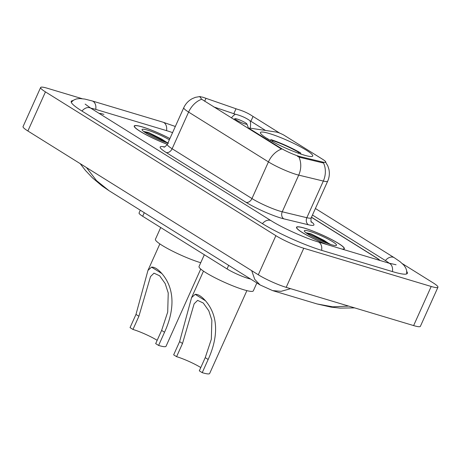 <?xml version="1.0" encoding="UTF-8"?>
<svg xmlns="http://www.w3.org/2000/svg" width="461" height="461" viewBox="0 0 461 461"><rect width="100%" height="100%" fill="white"/><g stroke="black" fill="none" stroke-linecap="round" stroke-linejoin="round"><path stroke-width="0.69" d="M250.358 129.777L250.571 129.293A5.405 0.726 -155.8 0 1 249.366 128.198A5.405 0.726 -155.8 0 1 249.971 128.129L276.444 132.088A5.405 0.726 -155.8 0 1 277.522 132.347A5.405 0.726 -155.8 0 1 284.495 135.488L322.487 159.201A14.602 1.953 24.2 0 1 325.743 162.168A14.602 1.953 24.2 0 1 322.804 162.088L322.487 162.796L300.405 157.472L297.345 156.21M303.782 155.011A28.663 3.838 24.2 0 0 312.719 156.025A28.663 3.838 24.2 0 0 298.14 145.59A28.663 3.838 24.2 0 0 269.38 133.546A28.663 3.838 24.2 0 0 260.436 132.526A28.663 3.838 24.2 0 0 275.015 142.962A28.663 3.838 24.2 0 0 303.782 155.011M250.64 279.055L249.758 278.842A16.221 2.172 -155.8 0 1 247.966 278.352A16.221 2.172 -155.8 0 1 227.048 268.924L142.68 216.278A16.221 2.172 -155.8 0 1 139.061 212.982L140.305 210.21M250.571 129.293L280.288 147.837A14.602 1.953 24.2 0 0 299.108 156.325A14.602 1.953 24.2 0 0 300.728 156.763L322.804 162.088M99.155 113.406A16.221 2.172 24.2 0 1 103.558 114.265L103.927 114.374A16.221 2.172 24.2 0 0 99.363 113.533M379.536 260.332A16.221 2.172 24.2 0 0 376.09 257.641L311.44 217.304M172.57 132.63A29.204 3.913 24.2 0 0 166.94 130.757L96.142 109.516A29.204 3.913 24.2 0 0 90.794 108.185M389.263 263.248A29.204 3.913 24.2 0 0 385.033 260.327L312.46 215.039M82.041 98.66L47.374 88.258A21.632 2.899 24.2 0 0 40.626 87.492A21.632 2.899 24.2 0 0 45.449 91.889L275.874 235.675A21.632 2.899 24.2 0 0 303.759 248.249L431.202 286.477A21.632 2.899 24.2 0 0 437.95 287.243A21.632 2.899 24.2 0 0 433.127 282.852L402.476 263.721M40.626 87.492L23.05 126.596A21.632 2.899 24.2 0 0 27.873 130.993L258.298 274.779A21.632 2.899 24.2 0 0 286.189 287.353L413.626 325.581A21.632 2.899 24.2 0 0 420.374 326.348L437.95 287.243M72.947 100.59A46.509 6.229 24.2 0 0 71.242 101.385A46.509 6.229 24.2 0 0 81.62 110.836L262.061 223.435A46.509 6.229 24.2 0 0 322.02 250.467L392.818 271.708A46.509 6.229 24.2 0 0 407.328 273.356A46.509 6.229 24.2 0 0 406.792 271.552M86.478 167.562L96.476 180.597L109.09 190.733L260.039 284.921L254.754 279.366L251.694 270.659M290.609 288.678L281.118 291.323L272.647 290.62L260.039 284.921M272.641 290.62L317.116 303.96L332.773 306.824L348.631 306.087M342.425 249.199A26.225 3.515 24.2 0 0 344.344 248.75A26.225 3.515 24.2 0 0 331.004 239.201A26.225 3.515 24.2 0 0 304.681 228.178A26.225 3.515 24.2 0 0 296.498 227.25A26.225 3.515 24.2 0 0 326.814 244.514M169.902 138.559A26.225 3.515 24.2 0 0 142.409 126.919A26.225 3.515 24.2 0 0 134.226 125.991A26.225 3.515 24.2 0 0 167.314 144.322M325.449 161.851L327.846 165.983L328.877 169.193C329.776 173.313 329.373 177.306 327.679 181.173A21.632 2.899 -155.8 0 1 323.322 181.058L298.716 175.122A21.632 2.899 -155.8 0 1 296.325 174.471A21.632 2.899 -155.8 0 1 268.44 161.897A18.93 13.381 -58 0 1 281.521 149.076L201.682 99.253L199.78 96.695L202.771 97.196L237.565 109.309C243.085 110.899 247.955 113.101 252.173 115.907L279.764 133.154M201.682 99.253A18.93 13.381 122 0 0 188.601 112.081L268.44 161.897L251.965 198.558A21.632 2.899 24.2 0 0 279.85 211.132A21.632 2.899 24.2 0 0 282.241 211.783L306.842 217.719L323.322 181.058A18.93 15.271 -76.4 0 0 323.513 162.94L322.487 162.796M213.668 106.883L235.352 114.224C240.965 115.607 245.851 117.774 250.006 120.724L265.507 130.451M379.91 260.442A16.221 2.172 24.2 0 0 376.464 257.757L311.48 217.206M341.981 249.067A25.96 3.481 24.2 0 0 344.096 248.64A25.96 3.481 24.2 0 0 330.894 239.19A25.96 3.481 24.2 0 0 304.842 228.276A25.96 3.481 24.2 0 0 296.746 227.359A25.96 3.481 24.2 0 0 327.258 244.647M330.791 244.537L310.818 233.756L305.873 232.713M331.004 244.601A17.633 2.363 24.2 0 0 336.225 245.454A17.633 2.363 24.2 0 0 328.497 239.311A17.633 2.363 24.2 0 0 309.838 231.393A17.633 2.363 24.2 0 0 304.358 231.128A17.633 2.363 24.2 0 0 314.304 237.703A17.633 2.363 24.2 0 0 331.004 244.601M306.277 233.018L309.844 234.28L323.674 241.155L327.201 243.322M310.818 233.756L324.025 240.377L330.007 244.29M169.884 138.594A25.96 3.481 24.2 0 0 142.576 127.023A25.96 3.481 24.2 0 0 134.474 126.101A25.96 3.481 24.2 0 0 167.331 144.287M168.519 143.279L148.546 132.497L143.602 131.454M169.343 139.804A17.633 2.363 24.2 0 0 147.572 130.14A17.633 2.363 24.2 0 0 142.086 129.869A17.633 2.363 24.2 0 0 151.525 136.185A17.633 2.363 24.2 0 0 167.873 143.077M144.005 131.76L147.572 133.022L161.402 139.896L164.929 142.069M148.546 132.497L161.753 139.118L167.741 143.037M200.783 367.538A18.93 2.536 24.2 0 0 176.586 356.664L173.664 354.843L179.6 341.636L191.58 297.622L195.164 294.343C198.011 294.112 201.463 296.267 205.525 300.808C220.214 317.94 216.791 340.719 208.159 359.459L202.223 372.661A23.793 3.187 24.2 0 0 209.646 373.508L246.889 290.632M202.223 372.661L199.302 370.84L205.237 357.638L211.322 339.279L211.853 320.211L208.804 310.8L203.284 303.027L197.613 300.37L194.139 303.787L182.516 343.462L176.586 356.664M204.327 254.743L199.037 266.51A29.74 3.988 24.2 0 0 214.169 277.338A29.74 3.988 24.2 0 0 244.019 289.836A29.74 3.988 24.2 0 0 253.296 290.891L256.869 282.945M270.002 140.242L271.103 139.648A25.741 3.452 24.2 0 1 300.618 152.954L300.929 154.158M268.901 139.602L267.374 138.531A25.741 3.452 24.2 0 0 266.931 138.415M304.012 155.08A25.741 3.452 24.2 0 0 303.862 154.982L302.099 154.487M268.878 139.47A23.252 3.118 24.2 0 0 268.509 139.372M300.618 152.954L298.895 152.435A23.252 3.118 24.2 0 0 272.607 140.588L271.103 139.648M297.921 153.052L298.895 152.435M272.607 140.588L272.791 141.786M157.166 340.322A18.93 2.536 24.2 0 0 132.964 329.448L130.042 327.621L135.978 314.419L147.958 270.4L151.548 267.126C154.395 266.896 157.846 269.051 161.903 273.586C176.598 290.724 173.175 313.497 164.537 332.243L158.607 345.445A23.793 3.187 24.2 0 0 166.029 346.286L200.737 269.057M158.607 345.445L155.685 343.624L161.615 330.422L167.706 312.057L168.236 292.989L165.188 283.584L159.667 275.805L153.997 273.154L150.522 276.571L138.899 316.246L132.964 329.448M237.087 119.03A6.489 0.87 24.2 0 0 235.168 118.713A6.489 0.87 24.2 0 0 238.009 120.972A6.489 0.87 24.2 0 0 244.877 123.888A6.489 0.87 24.2 0 0 246.894 123.986A6.489 0.87 24.2 0 0 243.235 121.566A6.489 0.87 24.2 0 0 237.087 119.03M160.705 227.527L155.42 239.288A29.74 3.988 24.2 0 0 170.553 250.121A29.74 3.988 24.2 0 0 200.397 262.62A29.74 3.988 24.2 0 0 200.742 262.724M300.728 156.763L300.405 157.472M280.288 147.837L280.069 148.315M228.662 265.34L227.048 268.924M144.287 212.694L142.68 216.278M81.977 111.061A8.655 6.114 -58 0 1 90.84 108.22L85.135 104.088M71.242 102.204L73.8 100.031L76.411 98.954L79.765 98.539L84.784 99.069L92.114 100.919A8.655 6.01 106.7 0 1 95.744 109.395M92.114 100.919L162.917 122.159A8.655 6.01 106.7 0 1 166.542 130.636M315.399 208.499L394.259 257.705A8.655 6.114 122 0 0 385.39 260.551M392.42 271.587A8.655 6.01 -73.3 0 0 388.796 263.11L317.998 241.869C305.32 238.199 282.184 227.763 271.287 220.813L90.84 108.22M321.622 250.346A8.655 6.01 -73.3 0 0 317.998 241.869M262.424 223.66A8.655 6.114 -58 0 1 271.287 220.813M27.873 130.993L45.449 91.889M413.626 325.581L431.202 286.477M286.189 287.353L303.759 248.249M258.298 274.779L275.874 235.675M166.202 152.51A5.405 3.821 122 0 0 172.126 148.742L251.965 198.558A5.405 3.821 122 0 1 246.041 202.327L166.202 152.51A27.038 3.625 -155.8 0 1 164.519 146.909M167.303 144.345A21.632 2.899 24.2 0 0 172.126 148.742L188.601 112.081A21.632 2.899 -155.8 0 1 183.778 107.684L167.303 144.345C165.349 146.621 164.185 147.52 163.811 147.053M298.866 156.913A18.93 15.271 -76.4 0 1 298.716 175.122L282.241 211.783A5.405 4.362 103.6 0 0 283.89 218.86A27.038 3.625 -155.8 0 1 246.041 202.327M250.006 120.724A14.602 10.321 -58 0 1 250.144 128.152M235.352 114.224A14.602 8.194 -71.1 0 0 231.416 117.953M311.135 221.62A27.038 3.625 -155.8 0 1 308.49 224.795L283.89 218.86M308.49 224.795A5.405 4.362 103.6 0 1 306.842 217.719A21.632 2.899 24.2 0 0 311.204 217.834C310.8 220.807 310.898 222.277 311.492 222.242M253.043 116.483L250.87 121.318M235.997 108.831L233.773 113.781M205.906 98.504L204.667 101.264M205.525 300.808L195.164 294.343M182.516 343.462L179.6 341.636M208.159 359.459L205.237 357.638M161.903 273.586L151.548 267.126M138.899 316.246L135.978 314.419M164.537 332.243L161.615 330.422M249.026 128.947L249.366 128.198M406.723 273.897L406.648 270.538L405.72 267.87L403.801 265.092L400.073 261.692L394.259 257.705M396.085 264.764L388.796 263.11M162.917 122.159L175.33 126.481M109.09 190.733L102.123 185.985L92.471 177.871L85.562 170.582L80.156 163.62M317.116 303.96L331.148 307.141L340.12 308.104L354.63 307.885M200.207 96.493L195.464 97.334L192.444 98.568C188.526 100.619 185.633 103.662 183.778 107.684M327.679 181.173L311.204 217.834M296.538 227.815L296.746 227.359M343.894 249.096L344.096 248.64M134.266 126.562L134.474 126.101M191.58 297.622L203.485 271.126M147.958 270.4L159.863 243.909M235.168 118.713L233.577 119.301M246.894 123.986L248.767 128.786"/></g></svg>

